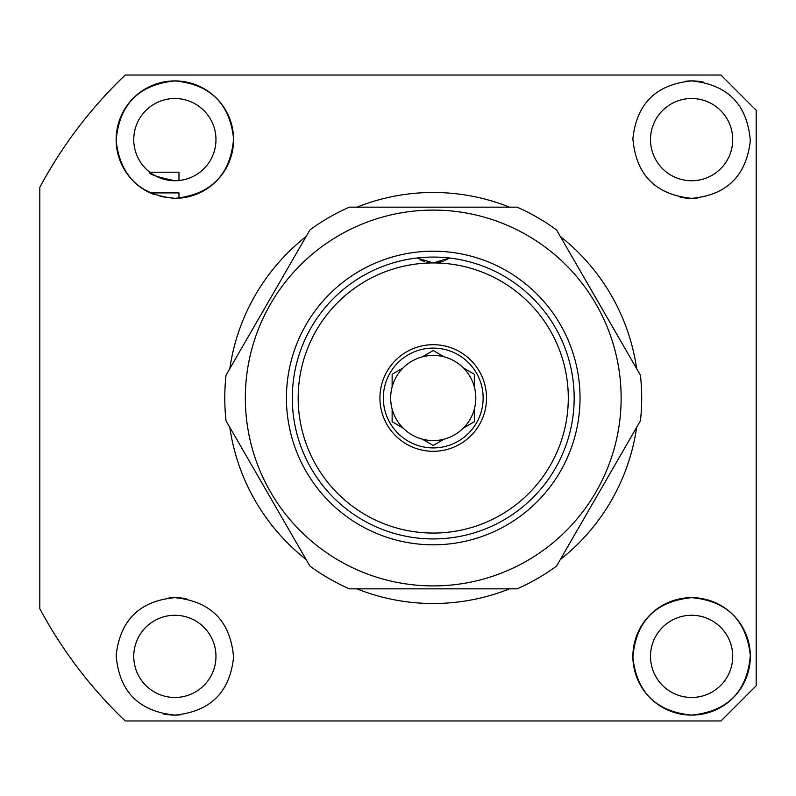 <?xml version="1.0" encoding="UTF-8"?>
<svg xmlns="http://www.w3.org/2000/svg" width="796" height="796" viewBox="0 0 796 796"><rect width="100%" height="100%" fill="white"/><g stroke="black" fill="none" stroke-linecap="round" stroke-linejoin="round"><path stroke-width="1.19" d="M178.971 180.523L178.971 172.215L149.807 172.215C148.464 174.095 156.812 176.931 174.861 180.732A41.103 41.103 0 0 1 133.758 139.628A41.103 41.103 0 0 1 174.861 98.525A41.103 41.103 0 0 1 215.965 139.628A41.103 41.103 0 0 1 174.861 180.732L178.971 180.523M174.861 697.475A41.103 41.103 0 0 1 133.758 656.372A41.103 41.103 0 0 1 174.861 615.268A41.103 41.103 0 0 1 215.965 656.372A41.103 41.103 0 0 1 174.861 697.475M151.001 173.1L152.613 174.185M154.862 175.538L158.314 177.259M158.404 177.289L162.832 178.931M165.508 179.657L168.444 180.224M171.598 180.602L174.861 180.732M691.605 180.732A41.103 41.103 0 0 1 650.501 139.628A41.103 41.103 0 0 1 691.605 98.525A41.103 41.103 0 0 1 732.708 139.628A41.103 41.103 0 0 1 691.605 180.732M691.605 697.475A41.103 41.103 0 0 1 650.501 656.372A41.103 41.103 0 0 1 691.605 615.268A41.103 41.103 0 0 1 732.708 656.372A41.103 41.103 0 0 1 691.605 697.475M180.672 714.808A58.725 58.725 0 0 1 174.861 715.097C138.723 711.425 119.151 691.505 116.146 655.327C120.166 620.084 139.738 600.861 174.861 597.657A58.725 58.725 0 0 1 186.304 598.781M169.1 597.935A58.725 58.725 0 0 1 174.861 597.657C210.91 601.308 230.482 621.178 233.576 657.257C229.855 692.361 210.283 711.644 174.861 715.097A58.725 58.725 0 0 1 163.349 713.952M174.861 198.343C139.788 195.149 120.216 175.946 116.146 140.743C119.082 104.555 138.653 84.615 174.861 80.903C210.234 84.356 229.805 103.609 233.576 138.673C230.561 174.742 210.99 194.642 174.861 198.343L160.145 196.473M154.215 194.602L150.175 192.911A58.725 58.725 0 0 1 174.861 80.903A58.725 58.725 0 0 1 233.546 137.569A58.725 58.725 0 0 1 178.971 198.204L178.971 192.911L150.175 192.911M697.366 198.065A58.725 58.725 0 0 1 691.605 198.343C655.556 194.692 635.984 174.821 632.89 138.743C636.611 103.639 656.183 84.356 691.605 80.903C727.743 84.575 747.315 104.495 750.32 140.673C746.3 175.916 726.728 195.139 691.605 198.343A58.725 58.725 0 0 1 680.162 197.219M685.794 81.192A58.725 58.725 0 0 1 703.117 82.048M691.605 715.097C656.232 711.644 636.661 692.391 632.89 657.327C635.904 621.258 655.476 601.358 691.605 597.657C726.678 600.851 746.25 620.054 750.32 655.257C747.384 691.445 727.813 711.385 691.605 715.097A58.725 58.725 0 0 1 632.89 656.372A58.725 58.725 0 0 1 691.605 597.657A58.725 58.725 0 0 1 750.33 656.372A58.725 58.725 0 0 1 691.605 715.097M356.956 207.159A205.527 205.527 0 0 1 509.51 207.159M560.364 236.511A205.527 205.527 0 0 1 636.651 368.638M636.651 427.362A205.527 205.527 0 0 1 560.364 559.488M509.51 588.841A205.527 205.527 0 0 1 356.956 588.841M720.967 720.967L125.241 720.967A446.277 446.277 0 0 1 39.8 608.661L39.8 187.339A446.277 446.277 0 0 1 125.241 75.033L720.967 75.033L756.2 110.266L756.2 685.734L720.967 720.967M306.102 559.488A205.527 205.527 0 0 1 229.815 427.362M229.815 368.638A205.527 205.527 0 0 1 306.102 236.511M424.616 261.645L420.059 259.814M439.72 262.212A29.362 29.362 0 0 1 426.746 262.212A29.362 29.362 0 0 0 433.233 262.939L449.511 258.013A140.932 140.932 0 0 1 574.165 398A140.932 140.932 0 0 1 433.233 538.932A140.932 140.932 0 0 1 292.301 398A140.932 140.932 0 0 1 416.955 258.013L433.233 262.939A135.061 135.061 0 0 1 568.294 398A135.061 135.061 0 0 1 433.233 533.061A135.061 135.061 0 0 1 298.172 398A135.061 135.061 0 0 1 433.233 262.939A29.362 29.362 0 0 0 439.72 262.212L443.253 261.178M433.233 451.302A53.302 53.302 0 0 1 379.931 398A53.302 53.302 0 0 1 433.233 344.698A53.302 53.302 0 0 1 486.535 398A53.302 53.302 0 0 1 433.233 451.302M433.233 348.091A49.909 49.909 0 0 0 383.324 398A49.909 49.909 0 0 0 433.233 447.909A49.909 49.909 0 0 0 483.142 398A49.909 49.909 0 0 0 433.233 348.091M474.336 386.916L474.336 374.269L463.381 367.941A42.576 42.576 0 0 0 444.188 356.857L433.233 350.538L422.278 356.857A42.576 42.576 0 0 0 403.084 367.941L392.13 374.269L392.13 386.916A42.576 42.576 0 0 0 392.13 409.084L392.13 421.731L403.084 428.059A42.576 42.576 0 0 0 422.278 439.143L433.233 445.462L444.188 439.143A42.576 42.576 0 0 0 463.381 428.059L474.336 421.731L474.336 409.084A42.576 42.576 0 0 0 463.381 367.941M403.084 428.059A42.576 42.576 0 0 1 392.13 409.084M392.13 386.916A42.576 42.576 0 0 1 403.084 367.941M422.278 356.857A42.576 42.576 0 0 1 444.188 356.857M444.188 439.143A42.576 42.576 0 0 1 422.278 439.143M449.511 258.013A29.362 29.362 0 0 1 449.133 258.262L444.855 260.541M474.336 409.084A42.576 42.576 0 0 1 463.381 428.059M292.301 398A140.932 140.932 0 0 1 433.233 257.068A140.932 140.932 0 0 1 574.165 398A140.932 140.932 0 0 1 433.233 538.932A140.932 140.932 0 0 1 292.301 398M433.233 210.094A187.906 187.906 0 0 1 621.139 398A187.906 187.906 0 0 1 433.233 585.906A187.906 187.906 0 0 1 245.327 398A187.906 187.906 0 0 1 433.233 210.094M517.101 588.841L349.364 588.841A208.462 208.462 0 0 1 309.893 566.055L226.024 420.785A208.462 208.462 0 0 1 226.024 375.215L309.893 229.945A208.462 208.462 0 0 1 349.364 207.159L517.101 207.159A208.462 208.462 0 0 1 556.573 229.945L640.442 375.215A208.462 208.462 0 0 1 640.442 420.785L556.573 566.055A208.462 208.462 0 0 1 517.101 588.841M580.035 398A146.802 146.802 0 0 1 433.233 544.802A146.802 146.802 0 0 1 286.431 398A146.802 146.802 0 0 1 433.233 251.198A146.802 146.802 0 0 1 580.035 398"/></g></svg>
